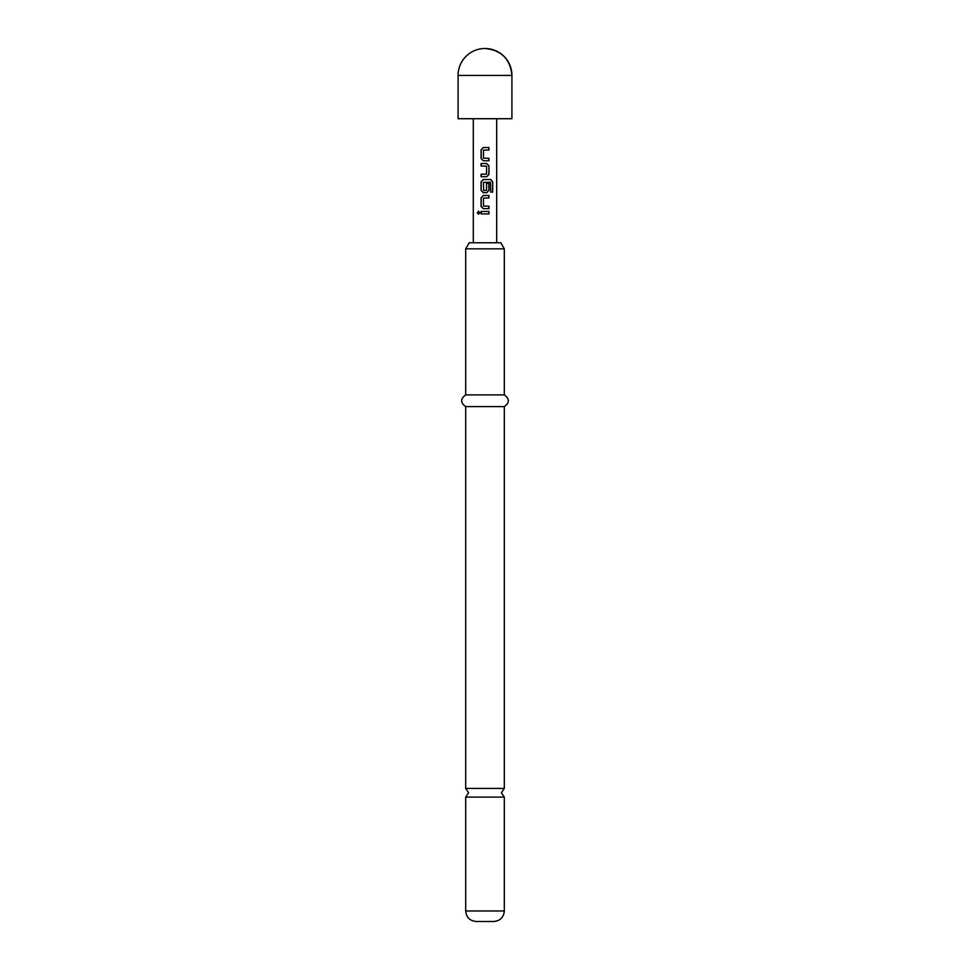 <?xml version="1.0" encoding="UTF-8"?>
<svg xmlns="http://www.w3.org/2000/svg" width="970" height="970" viewBox="0 0 970 970"><rect width="100%" height="100%" fill="white"/><g stroke="black" fill="none" stroke-linecap="round" stroke-linejoin="round"><path stroke-width="1.45" d="M478.598 211.169L477.482 212.685L478.61 214.212M479.859 212.685L478.537 211.157L477.325 212.685L478.537 214.212L479.859 212.685M504.303 788.428L465.697 788.428L468.619 792.769L465.697 797.11L504.303 797.11L501.381 792.769L504.303 788.428L504.303 406.6C509.662 402.768 509.662 398.864 504.303 394.887L504.303 248.841L465.697 248.841L465.697 394.887L504.303 394.887M483.339 147.561L481.156 149.853L481.156 158.462L483.339 160.753M488.868 160.753L488.868 158.292M481.156 174.26L481.156 176.722M481.156 163.53L481.156 165.991M483.339 179.511L481.156 181.802L481.156 190.399L483.339 192.703M486.697 192.703L488.868 190.399L488.868 183.354M483.339 195.479L481.156 197.771L481.156 206.38L483.339 208.671M488.868 208.671L488.868 206.21M481.156 211.46L481.156 213.909M458.082 75.418L458.082 118.716L511.917 118.716L511.917 75.418C510.317 59.073 501.344 50.1 485 48.5A26.917 26.917 0 0 0 458.082 75.418L511.917 75.418A26.917 26.917 0 0 0 485 48.5M504.303 910.963L465.697 910.963C466.255 917.305 469.771 920.821 476.221 921.5L493.778 921.5C500.229 920.821 503.745 917.305 504.303 910.963L504.303 797.11M465.697 248.841L469.201 242.755L500.799 242.755L504.303 248.841M465.697 788.428L465.697 406.6L504.303 406.6M485 147.561L488.953 147.561L488.953 150.023L483.46 150.18L483.46 158.134L488.953 158.292L488.953 160.753L483.303 160.753L481.084 158.462L481.084 149.853L483.303 147.561L485 147.561M485 163.53L486.734 163.53L488.953 165.834L488.953 174.43L486.734 176.722L481.084 176.722L481.084 174.26L486.564 174.103L486.564 166.161L481.084 165.991L481.084 163.53L485 163.53M485 179.511L490.808 179.511L492.675 181.802L492.675 192.121L490.662 192.121L490.517 182.239L483.46 182.396L483.63 190.508L486.564 190.35L486.564 183.354L488.953 183.354L488.953 190.399L486.734 192.703L483.303 192.703L481.084 190.399L481.084 181.802L483.303 179.511L485 179.511M485 195.479L488.953 195.479L488.953 197.941L483.46 198.098L483.46 206.052L488.953 206.21L488.953 208.671L483.303 208.671L481.084 206.38L481.084 197.771L483.303 195.479L485 195.479M485 211.46L488.953 211.46L488.953 213.909L481.084 213.909L481.084 211.46L485 211.46M488.868 213.909L488.868 211.46M488.868 197.941L488.868 195.479M492.517 192.121L492.675 181.802M492.517 181.802L490.687 179.511M486.697 176.722L488.953 174.43M488.868 174.43L488.953 165.834M488.868 165.834L486.697 163.53M488.868 150.023L488.868 147.561M496.701 242.755L496.701 118.716M473.299 242.755L473.299 118.716M465.697 406.6C460.338 402.768 460.338 398.864 465.697 394.887M465.697 910.963L465.697 797.11"/></g></svg>
